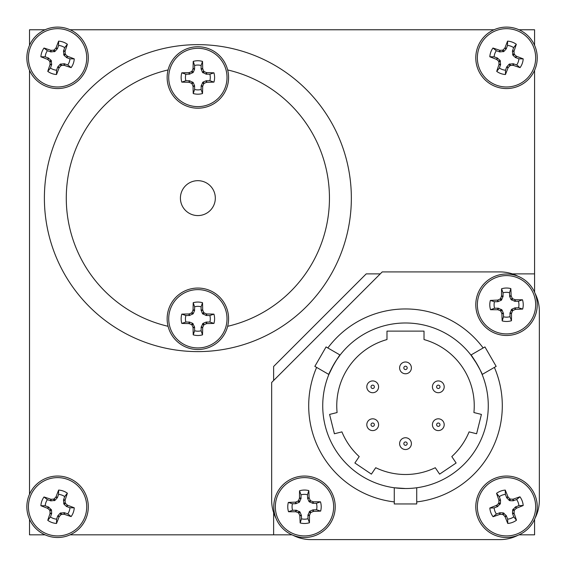 <?xml version="1.0" encoding="UTF-8"?>
<svg xmlns="http://www.w3.org/2000/svg" width="568" height="568" viewBox="0 0 568 568"><rect width="100%" height="100%" fill="white"/><g stroke="black" fill="none" stroke-linecap="round" stroke-linejoin="round"><path stroke-width="0.85" d="M209.862 315.538L206.127 315.46L202.478 313.642L201.107 310.149L201.107 306.784A12.425 12.425 0 0 0 194.625 306.784L194.554 310.519L193.262 313.642L189.613 315.46L185.871 315.538A12.425 12.425 0 0 0 185.871 322.02L189.613 322.091L192.729 323.384L194.554 327.033L194.625 330.768A12.425 12.425 0 0 0 201.107 330.768L201.186 327.033L203.003 323.384L206.127 322.091L209.862 322.02A12.425 12.425 0 0 0 209.862 315.538L213.937 314.132A16.728 16.728 0 0 1 213.937 323.419A47.662 4.153 180 0 1 206.809 323.59L206.44 323.675A47.52 4.139 157.5 0 1 204.231 324.612L203.699 325.137A47.52 4.139 112.5 0 1 202.762 327.346L202.684 327.722A47.662 4.153 90 0 1 202.513 334.843A16.728 16.728 0 0 1 193.219 334.843A47.662 4.153 -90 0 1 193.056 327.722L192.971 327.346A47.52 4.139 -112.5 0 1 192.034 325.137L191.508 324.612A47.52 4.139 -157.5 0 1 189.3 323.675L188.924 323.59A47.662 4.153 180 0 1 181.803 323.419A16.728 16.728 0 0 1 181.803 314.132A47.662 4.153 -0 0 1 188.924 313.962L189.3 313.884A47.52 4.139 -22.5 0 1 191.508 312.947L192.034 312.414A47.52 4.139 -67.5 0 1 192.971 310.206L193.056 309.83A47.662 4.153 -90 0 1 193.219 302.709A16.728 16.728 0 0 1 202.513 302.709A47.662 4.153 90 0 1 202.684 309.83L202.762 310.206A47.52 4.139 67.5 0 1 203.699 312.414L204.231 312.947A47.52 4.139 22.5 0 1 206.44 313.884L206.809 313.962A47.662 4.153 0 0 1 213.937 314.132M197.87 289.623A29.153 29.153 0 0 1 227.022 318.776A29.153 29.153 0 0 1 197.87 347.935A29.153 29.153 0 0 1 168.71 318.776A29.153 29.153 0 0 1 197.87 289.623M228.592 318.776A30.722 30.722 0 0 1 197.87 349.505A30.722 30.722 0 0 1 167.141 318.776A30.722 30.722 0 0 1 197.87 288.054A30.722 30.722 0 0 1 228.592 318.776M201.107 306.784L202.513 302.709M194.625 306.784L193.219 302.709M209.862 322.02L213.937 323.419M185.871 315.538L181.803 314.132M185.871 322.02L181.803 323.419M194.625 330.768L193.219 334.843M201.107 330.768L202.513 334.843M209.862 74.23L206.127 74.152L202.478 72.335L201.107 68.842L201.107 65.476A12.425 12.425 0 0 0 194.625 65.476L194.554 69.218L193.262 72.335L189.613 74.152L185.871 74.23A12.425 12.425 0 0 0 185.871 80.713L189.613 80.784L193.262 82.608L194.554 85.725L194.625 89.467A12.425 12.425 0 0 0 201.107 89.467L201.186 85.725L203.003 82.076L206.127 80.784L209.862 80.713A12.425 12.425 0 0 0 209.862 74.23L213.937 72.825A16.728 16.728 0 0 1 213.937 82.119A47.662 4.153 180 0 1 206.809 82.289L206.44 82.367A47.52 4.139 157.5 0 1 204.231 83.304L203.699 83.83A47.52 4.139 112.5 0 1 202.762 86.045L202.684 86.414A47.662 4.153 90 0 1 202.513 93.535A16.728 16.728 0 0 1 193.219 93.535A47.662 4.153 -90 0 1 193.056 86.414L192.971 86.045A47.52 4.139 -112.5 0 1 192.034 83.83L191.508 83.304A47.52 4.139 -157.5 0 1 189.3 82.367L188.924 82.289A47.662 4.153 180 0 1 181.803 82.119A16.728 16.728 0 0 1 181.803 72.825A47.662 4.153 -0 0 1 188.924 72.654L189.3 72.576A47.52 4.139 -22.5 0 1 191.508 71.639L192.034 71.106A47.52 4.139 -67.5 0 1 192.971 68.898L193.056 68.529A47.662 4.153 -90 0 1 193.219 61.401A16.728 16.728 0 0 1 202.513 61.401A47.662 4.153 90 0 1 202.684 68.529L202.762 68.898A47.52 4.139 67.5 0 1 203.699 71.106L204.231 71.639A47.52 4.139 22.5 0 1 206.44 72.576L206.809 72.654A47.662 4.153 0 0 1 213.937 72.825M197.87 48.315A29.153 29.153 0 0 1 227.022 77.468A29.153 29.153 0 0 1 197.87 106.628A29.153 29.153 0 0 1 168.71 77.468A29.153 29.153 0 0 1 197.87 48.315M228.592 77.468A30.722 30.722 0 0 1 197.87 108.197A30.722 30.722 0 0 1 167.141 77.468A30.722 30.722 0 0 1 197.87 46.746A30.722 30.722 0 0 1 228.592 77.468M201.107 65.476L202.513 61.401M194.625 65.476L193.219 61.401M209.862 80.713L213.937 82.119M185.871 74.23L181.803 72.825M185.871 80.713L181.803 82.119M194.625 89.467L193.219 93.535M201.107 89.467L202.513 93.535M316.419 503.298L312.684 503.298L308.999 501.544L307.643 498.448L307.494 494.714A12.425 12.425 0 0 0 301.019 494.842L301.012 498.583L299.265 502.268L295.8 503.702L292.435 503.766A12.425 12.425 0 0 0 292.563 510.249L296.304 510.249L299.982 511.995L301.423 515.467L301.487 518.825A12.425 12.425 0 0 0 307.97 518.698L307.97 514.963L309.716 511.278L312.812 509.922L316.546 509.773A12.425 12.425 0 0 0 316.419 503.298L320.466 501.814A16.728 16.728 0 0 1 320.643 511.101A47.662 4.153 178.9 0 1 313.529 511.406L313.16 511.498A47.52 4.139 156.4 0 1 310.966 512.478L310.447 513.018A47.52 4.139 111.4 0 1 309.553 515.247L309.482 515.616A47.662 4.153 88.9 0 1 309.454 522.745A16.728 16.728 0 0 1 300.16 522.929A47.662 4.153 -91.1 0 1 299.854 515.808L299.769 515.439A47.52 4.139 -113.6 0 1 298.782 513.245L298.243 512.726A47.52 4.139 -158.6 0 1 296.02 511.832L295.644 511.761A47.662 4.153 178.9 0 1 288.516 511.732A16.728 16.728 0 0 1 288.338 502.439A47.662 4.153 -1.1 0 1 295.452 502.133L295.829 502.048A47.52 4.139 -23.6 0 1 298.015 501.061L298.534 500.522A47.52 4.139 -68.6 0 1 299.428 498.299L299.499 497.923A47.662 4.153 -91.1 0 1 299.535 490.802A16.728 16.728 0 0 1 308.822 490.617A47.662 4.153 88.9 0 1 309.127 497.731L309.219 498.108A47.52 4.139 66.4 0 1 310.199 500.294L310.739 500.813A47.52 4.139 21.4 0 1 312.968 501.707L313.337 501.785A47.662 4.153 -1.1 0 1 320.466 501.814M303.923 477.624A29.153 29.153 0 0 1 333.643 506.202A29.153 29.153 0 0 1 305.066 535.922A29.153 29.153 0 0 1 275.345 507.345A29.153 29.153 0 0 1 303.923 477.624M335.212 506.166A30.722 30.722 0 0 1 305.094 537.491A30.722 30.722 0 0 1 273.776 507.373A30.722 30.722 0 0 1 303.887 476.055A30.722 30.722 0 0 1 335.212 506.166M307.494 494.714L308.822 490.617M301.019 494.842L299.535 490.802M316.546 509.773L320.643 511.101M292.435 503.766L288.338 502.439M292.563 510.249L288.516 511.732M301.487 518.825L300.16 522.929M307.97 518.698L309.454 522.745M518.442 301.274L514.707 301.274L511.022 299.521L509.666 296.425L509.517 292.69A12.425 12.425 0 0 0 503.042 292.818L503.035 296.56L501.288 300.245L497.824 301.679L494.458 301.743A12.425 12.425 0 0 0 494.586 308.225L498.328 308.225L502.013 309.972L503.447 313.444L503.511 316.802A12.425 12.425 0 0 0 509.993 316.674L509.993 312.94L511.74 309.255L514.835 307.899L518.57 307.749A12.425 12.425 0 0 0 518.442 301.274L522.489 299.79A16.728 16.728 0 0 1 522.666 309.077A47.662 4.153 178.9 0 1 515.552 309.382L515.183 309.475A47.52 4.139 156.4 0 1 512.989 310.455L512.471 310.994A47.52 4.139 111.4 0 1 511.576 313.224L511.505 313.593A47.662 4.153 88.9 0 1 511.477 320.721A16.728 16.728 0 0 1 502.183 320.906A47.662 4.153 -91.1 0 1 501.878 313.784L501.792 313.415A47.52 4.139 -113.6 0 1 500.806 311.221L500.266 310.703A47.52 4.139 -158.6 0 1 498.044 309.808L497.667 309.738A47.662 4.153 178.9 0 1 490.539 309.709A16.728 16.728 0 0 1 490.361 300.415A47.662 4.153 -1.1 0 1 497.476 300.11L497.852 300.025A47.52 4.139 -23.6 0 1 500.039 299.038L500.557 298.498A47.52 4.139 -68.6 0 1 501.452 296.276L501.523 295.9A47.662 4.153 -91.1 0 1 501.558 288.778A16.728 16.728 0 0 1 510.845 288.594A47.662 4.153 88.9 0 1 511.15 295.708L511.243 296.084A47.52 4.139 66.4 0 1 512.222 298.271L512.762 298.789A47.52 4.139 21.4 0 1 514.991 299.684L515.361 299.762A47.662 4.153 -1.1 0 1 522.489 299.79M505.946 275.601A29.153 29.153 0 0 1 535.667 304.178A29.153 29.153 0 0 1 507.089 333.899A29.153 29.153 0 0 1 477.368 305.321A29.153 29.153 0 0 1 505.946 275.601M537.236 304.143A30.722 30.722 0 0 1 507.117 335.468A30.722 30.722 0 0 1 475.799 305.35A30.722 30.722 0 0 1 505.91 274.032A30.722 30.722 0 0 1 537.236 304.143M509.517 292.69L510.845 288.594M503.042 292.818L501.558 288.778M518.57 307.749L522.666 309.077M494.458 301.743L490.361 300.415M494.586 308.225L490.539 309.709M503.511 316.802L502.183 320.906M509.993 316.674L511.477 320.721M69.956 507.771L66.463 506.443L63.964 504.171L63.481 500.117L64.674 496.574A12.425 12.425 0 0 0 58.575 494.387L57.439 497.554L54.975 500.38L50.921 500.862L47.378 499.67A12.425 12.425 0 0 0 45.191 505.769L48.685 507.103L51.503 510.05L51.667 513.422L50.474 516.965A12.425 12.425 0 0 0 56.573 519.152L57.709 515.992L60.172 513.16L64.227 512.684L67.769 513.877A12.425 12.425 0 0 0 69.956 507.771L74.266 507.827A16.728 16.728 0 0 1 71.128 516.575A47.662 4.153 -160.3 0 1 64.369 514.324L63.985 514.274A47.52 4.139 177.2 0 1 61.592 514.409L60.911 514.729A47.52 4.139 132.2 0 1 59.285 516.49L59.086 516.816A47.662 4.153 109.7 0 1 56.516 523.462A16.728 16.728 0 0 1 47.776 520.323A47.662 4.153 -70.3 0 1 50.02 513.564L50.069 513.181A47.52 4.139 -92.8 0 1 49.934 510.788L49.615 510.114A47.52 4.139 -137.8 0 1 47.854 508.481L47.527 508.282A47.662 4.153 -160.3 0 1 40.882 505.712A16.728 16.728 0 0 1 44.02 496.972A47.662 4.153 19.7 0 1 50.779 499.215L51.163 499.272A47.52 4.139 -2.8 0 1 53.555 499.13L54.237 498.81A47.52 4.139 -47.8 0 1 55.863 497.05L56.062 496.723A47.662 4.153 -70.3 0 1 58.632 490.077A16.728 16.728 0 0 1 67.372 493.216A47.662 4.153 109.7 0 1 65.128 499.982L65.079 500.358A47.52 4.139 87.2 0 1 65.213 502.751L65.533 503.433A47.52 4.139 42.2 0 1 67.294 505.058L67.62 505.264A47.662 4.153 19.7 0 1 74.266 507.827M67.422 479.328A29.153 29.153 0 0 1 85.015 516.624A29.153 29.153 0 0 1 47.726 534.211A29.153 29.153 0 0 1 30.132 496.922A29.153 29.153 0 0 1 67.422 479.328M86.492 517.15A30.722 30.722 0 0 1 47.194 535.688A30.722 30.722 0 0 1 28.656 496.389A30.722 30.722 0 0 1 67.954 477.851A30.722 30.722 0 0 1 86.492 517.15M64.674 496.574L67.372 493.216M58.575 494.387L58.632 490.077M67.769 513.877L71.128 516.575M47.378 499.67L44.02 496.972M45.191 505.769L40.882 505.712M50.474 516.965L47.776 520.323M56.573 519.152L56.516 523.462M518.896 58.831L515.403 57.496L512.904 55.231L512.428 51.177L513.621 47.634A12.425 12.425 0 0 0 507.515 45.447L506.187 48.94L503.915 51.44L499.861 51.922L496.318 50.73A12.425 12.425 0 0 0 494.132 56.828L497.298 57.964L500.124 60.428L500.607 64.482L499.414 68.025A12.425 12.425 0 0 0 505.513 70.212L506.649 67.045L509.113 64.219L513.167 63.737L516.71 64.93A12.425 12.425 0 0 0 518.896 58.831L523.206 58.887A16.728 16.728 0 0 1 520.068 67.627A47.662 4.153 -160.3 0 1 513.309 65.384L512.925 65.334A47.52 4.139 177.2 0 1 510.533 65.469L509.858 65.789A47.52 4.139 132.2 0 1 508.225 67.549L508.026 67.876A47.662 4.153 109.7 0 1 505.456 74.522A16.728 16.728 0 0 1 496.716 71.383A47.662 4.153 -70.3 0 1 498.96 64.624L499.009 64.241A47.52 4.139 -92.8 0 1 498.874 61.848L498.555 61.166A47.52 4.139 -137.8 0 1 496.794 59.541L496.467 59.342A47.662 4.153 -160.3 0 1 489.822 56.772A16.728 16.728 0 0 1 492.96 48.032A47.662 4.153 19.7 0 1 499.726 50.275L500.103 50.325A47.52 4.139 -2.8 0 1 502.495 50.19L503.177 49.87A47.52 4.139 -47.8 0 1 504.803 48.11L505.009 47.783A47.662 4.153 -70.3 0 1 507.572 41.137A16.728 16.728 0 0 1 516.312 44.276A47.662 4.153 109.7 0 1 514.068 51.042L514.019 51.418A47.52 4.139 87.2 0 1 514.154 53.811L514.473 54.492A47.52 4.139 42.2 0 1 516.234 56.118L516.56 56.317A47.662 4.153 19.7 0 1 523.206 58.887M516.369 30.388A29.153 29.153 0 0 1 533.955 67.677A29.153 29.153 0 0 1 496.666 85.271A29.153 29.153 0 0 1 479.072 47.982A29.153 29.153 0 0 1 516.369 30.388M535.432 68.21A30.722 30.722 0 0 1 496.134 86.748A30.722 30.722 0 0 1 477.596 47.449A30.722 30.722 0 0 1 516.894 28.911A30.722 30.722 0 0 1 535.432 68.21M513.621 47.634L516.312 44.276M507.515 45.447L507.572 41.137M516.71 64.93L520.068 67.627M496.318 50.73L492.96 48.032M494.132 56.828L489.822 56.772M499.414 68.025L496.716 71.383M505.513 70.212L505.456 74.522M516.624 499.549L513.096 500.784L509.723 500.664L506.741 497.873L505.371 494.401A12.425 12.425 0 0 0 499.293 496.659L500.529 500.188L500.408 503.56L497.618 506.542L494.146 507.92A12.425 12.425 0 0 0 496.404 513.99L499.932 512.755L503.305 512.883L506.287 515.666L507.657 519.145A12.425 12.425 0 0 0 513.735 516.88L512.499 513.351L512.627 509.979L515.41 506.997L518.889 505.626A12.425 12.425 0 0 0 516.624 499.549L519.954 496.815A16.728 16.728 0 0 1 523.192 505.52A47.662 4.153 159.6 0 1 516.575 508.161L516.255 508.367A47.52 4.139 137.1 0 1 514.509 510.021L514.203 510.703A47.52 4.139 92.1 0 1 514.09 513.096L514.146 513.472A47.662 4.153 69.6 0 1 516.475 520.21A16.728 16.728 0 0 1 507.764 523.447A47.662 4.153 -110.4 0 1 505.122 516.83L504.916 516.511A47.52 4.139 -132.9 0 1 503.269 514.771L502.588 514.459A47.52 4.139 -177.9 0 1 500.188 514.345L499.812 514.402A47.662 4.153 159.6 0 1 493.074 516.731A16.728 16.728 0 0 1 489.836 508.019A47.662 4.153 -20.4 0 1 496.453 505.378L496.773 505.172A47.52 4.139 -42.9 0 1 498.519 503.525L498.832 502.843A47.52 4.139 -87.9 0 1 498.938 500.443L498.881 500.067A47.662 4.153 -110.4 0 1 496.56 493.336A16.728 16.728 0 0 1 505.264 490.092A47.662 4.153 69.6 0 1 507.906 496.709L508.111 497.028A47.52 4.139 47.1 0 1 509.766 498.775L510.44 499.087A47.52 4.139 2.1 0 1 512.84 499.194L513.216 499.137A47.662 4.153 -20.4 0 1 519.954 496.815M496.347 479.449A29.153 29.153 0 0 1 533.842 496.602A29.153 29.153 0 0 1 516.681 534.097A29.153 29.153 0 0 1 479.193 516.937A29.153 29.153 0 0 1 496.347 479.449M535.312 496.056A30.722 30.722 0 0 1 517.228 535.567A30.722 30.722 0 0 1 477.716 517.483A30.722 30.722 0 0 1 495.8 477.979A30.722 30.722 0 0 1 535.312 496.056M505.371 494.401L505.264 490.092M499.293 496.659L496.56 493.336M518.889 505.626L523.192 505.52M494.146 507.92L489.836 508.019M496.404 513.99L493.074 516.731M507.657 519.145L507.764 523.447M513.735 516.88L516.475 520.21M484.937 346.934L496.162 366.374L482.14 374.475C483.205 374.653 471.277 354.006 470.915 355.036L484.937 346.934M333.785 364.436L328.872 374.475L314.842 366.374L326.067 346.934L340.09 355.036L336.107 360.637M328.872 374.475C327.8 374.674 339.714 354.027 340.09 355.036M415.875 487.884L416.727 487.77L416.727 503.965L394.277 503.965L394.277 487.77L405.502 488.53A82.772 82.772 0 0 0 488.274 405.758A82.772 82.772 0 0 0 405.502 322.986A82.772 82.772 0 0 0 322.731 405.758A82.772 82.772 0 0 0 405.502 488.53M405.502 437.743A5.893 5.893 0 0 1 411.395 443.636A5.893 5.893 0 0 1 405.502 449.529A5.893 5.893 0 0 1 399.609 443.636A5.893 5.893 0 0 1 405.502 437.743A5.893 5.893 0 0 0 399.609 443.636A5.893 5.893 0 0 0 405.502 449.529M372.7 418.808A5.893 5.893 0 0 1 378.593 424.701A5.893 5.893 0 0 1 372.7 430.594A5.893 5.893 0 0 1 366.807 424.701A5.893 5.893 0 0 1 372.7 418.808A5.893 5.893 0 0 0 366.807 424.701A5.893 5.893 0 0 0 372.7 430.594M438.304 418.808A5.893 5.893 0 0 1 444.197 424.701A5.893 5.893 0 0 1 438.304 430.594A5.893 5.893 0 0 1 432.418 424.701A5.893 5.893 0 0 1 438.304 418.808A5.893 5.893 0 0 0 432.418 424.701A5.893 5.893 0 0 0 438.304 430.594M438.304 380.929A5.893 5.893 0 0 1 444.197 386.822A5.893 5.893 0 0 1 438.304 392.715A5.893 5.893 0 0 1 432.418 386.822A5.893 5.893 0 0 1 438.304 380.929A5.893 5.893 0 0 0 432.418 386.822A5.893 5.893 0 0 0 438.304 392.715M405.502 361.986A5.893 5.893 0 0 1 411.395 367.879A5.893 5.893 0 0 1 405.502 373.772A5.893 5.893 0 0 1 399.609 367.879A5.893 5.893 0 0 1 405.502 361.986A5.893 5.893 0 0 0 399.609 367.879A5.893 5.893 0 0 0 405.502 373.772M372.7 380.929A5.893 5.893 0 0 1 378.593 386.822A5.893 5.893 0 0 1 372.7 392.715A5.893 5.893 0 0 1 366.807 386.822A5.893 5.893 0 0 1 372.7 380.929A5.893 5.893 0 0 0 366.807 386.822A5.893 5.893 0 0 0 372.7 392.715M477.148 364.308L470.915 355.036M215.322 198.125A17.452 17.452 0 0 0 197.87 180.674A17.452 17.452 0 0 0 180.418 198.125A17.452 17.452 0 0 0 197.87 215.577A17.452 17.452 0 0 0 215.322 198.125M44.389 198.125A153.481 153.481 0 0 1 197.87 44.645A153.481 153.481 0 0 1 351.351 198.125A153.481 153.481 0 0 1 197.87 351.606A153.481 153.481 0 0 1 44.389 198.125A153.481 153.481 0 0 0 197.87 351.606A153.481 153.481 0 0 0 351.351 198.125M69.956 58.831L66.79 57.695L63.964 55.231L63.481 51.177L64.674 47.634A12.425 12.425 0 0 0 58.575 45.447L57.439 48.614L54.975 51.44L50.921 51.922L47.378 50.73A12.425 12.425 0 0 0 45.191 56.828L48.358 57.964L51.184 60.428L51.667 64.482L50.474 68.025A12.425 12.425 0 0 0 56.573 70.212L57.709 67.045L60.172 64.219L64.227 63.737L67.769 64.93A12.425 12.425 0 0 0 69.956 58.831L74.266 58.887A16.728 16.728 0 0 1 71.128 67.627A47.662 4.153 -160.3 0 1 64.369 65.384L63.985 65.334A47.52 4.139 177.2 0 1 61.592 65.469L60.911 65.789A47.52 4.139 132.2 0 1 59.285 67.549L59.086 67.876A47.662 4.153 109.7 0 1 56.516 74.522A16.728 16.728 0 0 1 47.776 71.383A47.662 4.153 -70.3 0 1 50.02 64.624L50.069 64.241A47.52 4.139 -92.8 0 1 49.934 61.848L49.615 61.166A47.52 4.139 -137.8 0 1 47.854 59.541L47.527 59.342A47.662 4.153 -160.3 0 1 40.882 56.772A16.728 16.728 0 0 1 44.02 48.032A47.662 4.153 19.7 0 1 50.779 50.275L51.163 50.325A47.52 4.139 -2.8 0 1 53.555 50.19L54.237 49.87A47.52 4.139 -47.8 0 1 55.863 48.11L56.062 47.783A47.662 4.153 -70.3 0 1 58.632 41.137A16.728 16.728 0 0 1 67.372 44.276A47.662 4.153 109.7 0 1 65.128 51.042L65.079 51.418A47.52 4.139 87.2 0 1 65.213 53.811L65.533 54.492A47.52 4.139 42.2 0 1 67.294 56.118L67.62 56.317A47.662 4.153 19.7 0 1 74.266 58.887M67.422 30.388A29.153 29.153 0 0 1 85.015 67.677A29.153 29.153 0 0 1 47.726 85.271A29.153 29.153 0 0 1 30.132 47.982A29.153 29.153 0 0 1 67.422 30.388M86.492 68.21A30.722 30.722 0 0 1 47.194 86.748A30.722 30.722 0 0 1 28.656 47.449A30.722 30.722 0 0 1 67.954 28.911A30.722 30.722 0 0 1 86.492 68.21M534.573 292.229L534.573 70.347M534.573 45.312L534.573 29.77L519.031 29.77M519.031 534.829L534.573 534.829L534.573 519.287M45.057 29.77L29.515 29.77L29.515 45.312M493.997 29.77L70.091 29.77M29.515 70.347L29.515 494.252M29.515 519.287L29.515 534.829L45.057 534.829M70.091 534.829L291.973 534.829M380.248 273.882L366.218 273.882L273.627 366.474L273.627 380.503M534.573 273.882L512.329 273.882M64.674 47.634L67.372 44.276M58.575 45.447L58.632 41.137M67.769 64.93L71.128 67.627M47.378 50.73L44.02 48.032M45.191 56.828L40.882 56.772M50.474 68.025L47.776 71.383M56.573 70.212L56.516 74.522M273.627 512.585L273.627 534.829M336.057 360.723L333.863 364.294M386.985 339.558A68.742 68.742 0 0 0 337.094 412.553L329.582 414.42L334.403 433.753L341.915 431.879A68.742 68.742 0 0 0 359.21 456.58L354.879 462.998L371.394 474.138L375.725 467.72A68.742 68.742 0 0 0 435.28 467.72L439.611 474.138L456.125 462.998L451.794 456.58A68.742 68.742 0 0 0 469.09 431.879L476.602 433.753L481.423 414.42L473.911 412.553A68.742 68.742 0 0 0 424.019 339.558L424.019 331.123L386.985 331.123L386.985 339.558M535.028 518.229A39.284 39.284 0 0 0 539.344 500.316L539.344 311.2A39.284 39.284 0 0 0 535.028 293.294M517.966 276.24A39.284 39.284 0 0 0 500.06 271.916L382.214 271.916L271.66 382.47L271.66 500.316A39.284 39.284 0 0 0 275.984 518.229M293.038 535.283A39.284 39.284 0 0 0 310.944 539.6L500.06 539.6A39.284 39.284 0 0 0 517.966 535.283M197.87 349.505A30.722 30.722 0 0 1 167.141 318.776A30.722 30.722 0 0 1 197.87 288.054M201.107 310.149L202.684 309.83M202.478 313.642L203.699 312.414M202.762 310.206L201.186 310.519M206.127 315.46L206.44 313.884M204.231 312.947L203.003 314.168M206.809 313.962L206.496 315.538M189.236 315.538L188.924 313.962M189.3 313.884L189.613 315.46M192.729 314.168L191.508 312.947M192.034 312.414L193.262 313.642M194.554 310.519L192.971 310.206M193.056 309.83L194.625 310.149M194.625 327.409L193.056 327.722M192.971 327.346L194.554 327.033M193.262 323.916L192.034 325.137M189.613 322.091L189.3 323.675M191.508 324.612L192.729 323.384M188.924 323.59L189.236 322.02M206.496 322.02L206.809 323.59M206.44 323.675L206.127 322.091M203.003 323.384L204.231 324.612M203.699 325.137L202.478 323.916M201.186 327.033L202.762 327.346M202.684 327.722L201.107 327.409M197.87 108.197A30.722 30.722 0 0 1 167.141 77.468A30.722 30.722 0 0 1 197.87 46.746M201.107 68.842L202.684 68.529M202.478 72.335L203.699 71.106M202.762 68.898L201.186 69.218M206.127 74.152L206.44 72.576M204.231 71.639L203.003 72.86M206.809 72.654L206.496 74.23M189.236 74.23L188.924 72.654M189.3 72.576L189.613 74.152M192.729 72.86L191.508 71.639M192.034 71.106L193.262 72.335M194.554 69.218L192.971 68.898M193.056 68.529L194.625 68.842M194.625 86.102L193.056 86.414M192.971 86.045L194.554 85.725M193.262 82.608L192.034 83.83M189.613 80.784L189.3 82.367M191.508 83.304L192.729 82.076M188.924 82.289L189.236 80.713M206.496 80.713L206.809 82.289M206.44 82.367L206.127 80.784M203.003 82.076L204.231 83.304M203.699 83.83L202.478 82.608M201.186 85.725L202.762 86.045M202.684 86.414L201.107 86.102M305.094 537.491A30.722 30.722 0 0 1 273.776 507.373A30.722 30.722 0 0 1 303.887 476.055M307.565 498.079L309.127 497.731M308.999 501.544L310.199 500.294M309.219 498.108L307.643 498.448M312.684 503.298L312.968 501.707M310.739 500.813L309.539 502.062M313.337 501.785L313.06 503.362M295.8 503.702L295.452 502.133M295.829 502.048L296.169 503.617M299.265 502.268L298.015 501.061M298.534 500.522L299.783 501.729M301.012 498.583L299.428 498.299M299.499 497.923L301.083 498.207M301.423 515.467L299.854 515.808M299.769 515.439L301.338 515.091M299.982 511.995L298.782 513.245M296.304 510.249L296.02 511.832M298.243 512.726L299.442 511.477M295.644 511.761L295.928 510.178M313.181 509.844L313.529 511.406M313.16 511.498L312.812 509.922M309.716 511.278L310.966 512.478M310.447 513.018L309.198 511.818M307.97 514.963L309.553 515.247M309.482 515.616L307.899 515.339M507.117 335.468A30.722 30.722 0 0 1 475.799 305.35A30.722 30.722 0 0 1 505.91 274.032M509.588 296.056L511.15 295.708M511.022 299.521L512.222 298.271M511.243 296.084L509.666 296.425M514.707 301.274L514.991 299.684M512.762 298.789L511.562 300.039M515.361 299.762L515.084 301.338M497.824 301.679L497.476 300.11M497.852 300.025L498.193 301.594M501.288 300.245L500.039 299.038M500.557 298.498L501.807 299.705M503.035 296.56L501.452 296.276M501.523 295.9L503.106 296.184M503.447 313.444L501.878 313.784M501.792 313.415L503.362 313.067M502.013 309.972L500.806 311.221M498.328 308.225L498.044 309.808M500.266 310.703L501.466 309.454M497.667 309.738L497.951 308.154M515.204 307.82L515.552 309.382M515.183 309.475L514.835 307.899M511.74 309.255L512.989 310.455M512.471 310.994L511.221 309.794M509.993 312.94L511.576 313.224M511.505 313.593L509.922 313.316M47.194 535.688A30.722 30.722 0 0 1 28.656 496.389A30.722 30.722 0 0 1 67.954 477.851M63.538 499.741L65.128 499.982M63.644 503.489L65.213 502.751M65.079 500.358L63.481 500.117M66.463 506.443L67.294 505.058M65.533 503.433L63.964 504.171M67.62 505.264L66.79 506.635M50.545 500.806L50.779 499.215M51.163 499.272L50.921 500.862M54.294 500.699L53.555 499.13M54.237 498.81L54.975 500.38M57.24 497.88L55.863 497.05M56.062 496.723L57.439 497.554M51.61 513.799L50.02 513.564M50.069 513.181L51.667 513.422M51.503 510.05L49.934 510.788M48.685 507.103L47.854 508.481M49.615 510.114L51.184 509.375M47.527 508.282L48.358 506.904M64.603 512.741L64.369 514.324M63.985 514.274L64.227 512.684M60.854 512.84L61.592 514.409M60.911 514.729L60.172 513.16M57.908 515.666L59.285 516.49M59.086 516.816L57.709 515.992M496.134 86.748A30.722 30.722 0 0 1 477.596 47.449A30.722 30.722 0 0 1 516.894 28.911M512.485 50.8L514.068 51.042M512.585 54.549L514.154 53.811M514.019 51.418L512.428 51.177M515.403 57.496L516.234 56.118M514.473 54.492L512.904 55.231M516.56 56.317L515.737 57.695M499.485 51.865L499.726 50.275M500.103 50.325L499.861 51.922M503.234 51.759L502.495 50.19M503.177 49.87L503.915 51.44M506.187 48.94L504.803 48.11M505.009 47.783L506.379 48.614M500.55 64.858L498.96 64.624M499.009 64.241L500.607 64.482M500.443 61.11L498.874 61.848M497.625 58.163L496.794 59.541M498.555 61.166L500.124 60.428M496.467 59.342L497.298 57.964M513.543 63.793L513.309 65.384M512.925 65.334L513.167 63.737M509.794 63.9L510.533 65.469M509.858 65.789L509.113 64.219M506.848 66.719L508.225 67.549M508.026 67.876L506.649 67.045M517.228 535.567A30.722 30.722 0 0 1 477.716 517.483A30.722 30.722 0 0 1 495.8 477.979M506.542 497.554L507.906 496.709M509.042 500.351L509.766 498.775M508.111 497.028L506.741 497.873M513.096 500.784L512.84 499.194M510.44 499.087L509.723 500.664M513.216 499.137L513.472 500.72M497.298 506.741L496.453 505.378M496.773 505.172L497.618 506.542M500.096 504.242L498.519 503.525M498.832 502.843L500.408 503.56M500.529 500.188L498.938 500.443M498.881 500.067L500.465 499.812M506.486 515.992L505.122 516.83M504.916 516.511L506.287 515.666M503.986 513.195L503.269 514.771M499.932 512.755L500.188 514.345M502.588 514.459L503.305 512.883M499.812 514.402L499.556 512.819M515.737 506.798L516.575 508.161M516.255 508.367L515.41 506.997M512.939 509.297L514.509 510.021M514.203 510.703L512.627 509.979M512.499 513.351L514.09 513.096M514.146 513.472L512.563 513.728M394.277 501.906A96.801 96.801 0 0 1 316.624 367.404M327.85 347.964A96.801 96.801 0 0 1 483.162 347.964M405.502 445.319A1.683 1.683 0 0 0 407.185 443.636A1.683 1.683 0 0 0 405.502 441.954A1.683 1.683 0 0 0 403.82 443.636A1.683 1.683 0 0 0 405.502 445.319M372.7 426.383A1.683 1.683 0 0 0 374.383 424.701A1.683 1.683 0 0 0 372.7 423.018A1.683 1.683 0 0 0 371.018 424.701A1.683 1.683 0 0 0 372.7 426.383M438.304 426.383A1.683 1.683 0 0 0 439.994 424.701A1.683 1.683 0 0 0 438.304 423.018A1.683 1.683 0 0 0 436.622 424.701A1.683 1.683 0 0 0 438.304 426.383M438.304 388.505A1.683 1.683 0 0 0 439.994 386.822A1.683 1.683 0 0 0 438.304 385.139A1.683 1.683 0 0 0 436.622 386.822A1.683 1.683 0 0 0 438.304 388.505M405.502 369.562A1.683 1.683 0 0 0 407.185 367.879A1.683 1.683 0 0 0 405.502 366.197A1.683 1.683 0 0 0 403.82 367.879A1.683 1.683 0 0 0 405.502 369.562M372.7 388.505A1.683 1.683 0 0 0 374.383 386.822A1.683 1.683 0 0 0 372.7 385.139A1.683 1.683 0 0 0 371.018 386.822A1.683 1.683 0 0 0 372.7 388.505M168.078 69.942A131.599 131.599 0 0 0 168.078 326.302M227.654 326.302A131.599 131.599 0 0 0 227.654 69.942M47.194 86.748A30.722 30.722 0 0 1 28.656 47.449A30.722 30.722 0 0 1 67.954 28.911M63.538 50.8L65.128 51.042M63.644 54.549L65.213 53.811M65.079 51.418L63.481 51.177M66.463 57.496L67.294 56.118M65.533 54.492L63.964 55.231M67.62 56.317L66.79 57.695M50.545 51.865L50.779 50.275M51.163 50.325L50.921 51.922M54.294 51.759L53.555 50.19M54.237 49.87L54.975 51.44M57.24 48.94L55.863 48.11M56.062 47.783L57.439 48.614M51.61 64.858L50.02 64.624M50.069 64.241L51.667 64.482M51.503 61.11L49.934 61.848M48.685 58.163L47.854 59.541M49.615 61.166L51.184 60.428M47.527 59.342L48.358 57.964M64.603 63.793L64.369 65.384M63.985 65.334L64.227 63.737M60.854 63.9L61.592 65.469M60.911 65.789L60.172 64.219M57.908 66.719L59.285 67.549M59.086 67.876L57.709 67.045M494.38 367.404A96.801 96.801 0 0 1 416.727 501.906"/></g></svg>
